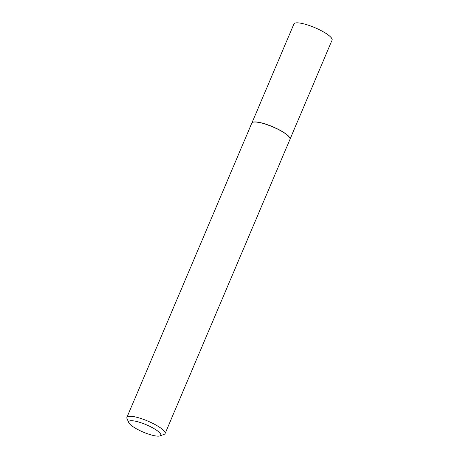 <?xml version="1.0" encoding="UTF-8"?>
<svg xmlns="http://www.w3.org/2000/svg" width="459" height="459" viewBox="0 0 459 459"><rect width="100%" height="100%" fill="white"/><g stroke="black" fill="none" stroke-linecap="round" stroke-linejoin="round"><path stroke-width="0.69" d="M251.939 122.903A20.712 4.728 23 0 1 251.968 122.851A20.712 4.728 23 0 1 253.506 122.054A20.712 4.728 23 0 1 275.515 127.975A20.712 4.728 23 0 1 290.071 139.025A20.712 4.728 23 0 1 290.059 139.083M251.916 122.937L293.944 23.925A20.712 4.728 23 0 1 295.573 22.95A20.712 4.728 23 0 1 317.967 29.049A20.712 4.728 23 0 1 332.081 40.111L290.048 139.123A20.735 4.733 23 0 1 289.985 139.324L165.097 433.554A20.735 4.733 23 0 1 164.127 434.352L159.967 435.901A17.419 3.976 -157 0 0 150.718 426.813A17.419 3.976 -157 0 0 130.081 420.8A17.419 3.976 -157 0 0 128.795 422.67A17.419 3.976 -157 0 0 142.445 431.764A17.419 3.976 -157 0 0 159.411 436.05A17.419 3.976 -157 0 0 159.967 435.901M128.795 422.67L127.023 418.602A20.735 4.733 23 0 1 126.919 417.351L251.813 123.121A20.735 4.733 23 0 1 251.905 122.949A20.735 4.733 23 0 1 253.443 122.146A20.735 4.733 23 0 1 275.475 128.078A20.735 4.733 23 0 1 290.048 139.14L290.071 139.025M126.919 417.351A20.735 4.733 23 0 1 128.549 416.376A20.735 4.733 23 0 1 150.965 422.487A20.735 4.733 23 0 1 165.097 433.554"/></g></svg>
